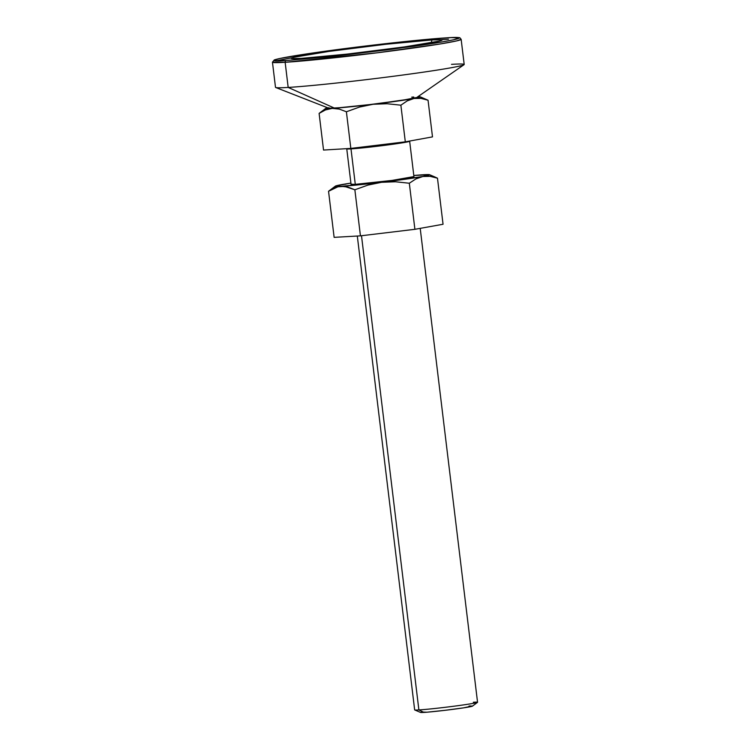 <?xml version="1.0" encoding="UTF-8"?>
<svg xmlns="http://www.w3.org/2000/svg" width="750" height="750" viewBox="0 0 750 750"><rect width="100%" height="100%" fill="white"/><g stroke="black" fill="none" stroke-linecap="round" stroke-linejoin="round"><path stroke-width="1.12" d="M357.309 236.034L414.656 709.894A31.678 1.106 -6.9 0 0 418.884 709.931L361.5 235.734L418.884 709.931L423.975 712.406A26.194 0.909 -6.9 0 0 452.522 709.397A26.194 0.909 -6.9 0 0 472.444 706.144L477.506 702.356A31.678 1.106 173.1 0 1 453.403 706.284A31.678 1.106 173.1 0 1 418.884 709.931A31.678 1.106 -6.9 0 0 454.322 706.163A31.678 1.106 -6.9 0 0 477.553 702.281L420.206 228.366M473.325 702.234A31.678 1.106 173.1 0 1 477.506 702.356M409.275 141.113A31.678 1.106 173.1 0 1 409.659 141.234A31.678 1.106 173.1 0 1 386.428 145.116A31.678 1.106 173.1 0 1 350.991 148.884A1.584 1.369 86.6 0 0 350.869 148.416A1.584 1.369 -93.4 0 1 350.991 148.884L346.762 148.847L351.197 185.55M413.953 176.719L409.659 141.234L381.666 145.725L350.991 148.884L355.284 184.359L350.991 148.884A31.678 1.106 173.1 0 1 346.762 148.847L346.725 148.669M420.15 96.806L428.053 100.228L420.956 98.381L413.953 98.494L419.85 97.162L418.612 96.666A47.522 1.659 173.1 0 1 420.15 96.806A47.522 1.659 173.1 0 1 413.953 98.494L373.125 104.269L387.019 103.734L400.875 105.188L407.213 100.884L413.953 98.494A47.522 1.659 173.1 0 1 373.125 104.269L359.484 107.072L346.397 111.769L350.831 148.416L405.309 141.834L400.875 105.188L405.309 141.834L432.497 136.884L428.053 100.228L432.497 136.884L405.309 141.834L350.831 148.416L323.541 150.056L319.106 113.4L325.509 109.912L332.241 108.375L339.309 109.106L346.397 111.769L350.831 148.416L323.541 150.056L319.106 113.4L325.509 109.912L332.241 108.375L339.309 109.106L346.397 111.769L359.484 107.072L373.125 104.269L387.019 103.734L400.875 105.188L407.213 100.884L413.953 98.494L420.956 98.381L428.053 100.228L420.966 97.566M325.463 109.097L319.106 113.4L325.969 108.206A47.522 1.659 173.1 0 1 327.441 107.7M472.256 705.994L463.65 707.841L444.806 710.344L426.947 712.2L421.359 712.031M468.984 706.05L471.094 705.956M418.884 709.931A31.678 1.106 173.1 0 1 414.722 709.95L420.534 712.425A26.194 0.909 -6.9 0 0 423.975 712.406L418.884 709.931M327.497 107.681L326.306 108.478L335.681 108.141L373.125 104.269A47.522 1.659 173.1 0 1 332.241 108.375A47.522 1.659 173.1 0 1 325.969 108.206M451.5 64.35A95.044 3.309 173.1 0 1 464.016 64.706A95.044 3.309 173.1 0 1 391.537 76.509A95.044 3.309 173.1 0 1 288.178 87.431L285.141 62.287L377.166 52.8L440.1 43.988L456.469 40.941L461.147 39.328A95.044 3.309 173.1 0 1 391.462 50.981A95.044 3.309 173.1 0 1 285.141 62.287L288.178 87.431A95.044 3.309 -6.9 0 0 394.5 76.125A95.044 3.309 -6.9 0 0 464.194 64.472L461.147 39.328L459.966 37.866C459.694 37.997 461.709 37.05 447 37.819A1.584 1.369 86.6 0 0 446.906 37.828C463.725 36.553 471.881 38.034 413.081 46.387L330.253 56.578L286.312 60.516A1.584 1.369 86.6 0 0 285.141 62.287A95.044 3.309 173.1 0 1 272.447 62.166L285.141 62.287A1.584 1.369 -93.4 0 1 286.312 60.516L334.022 56.184L387.769 49.809L440.278 42.262L453.478 39.825L459.337 37.856L451.078 37.603L423.009 39.75L345.441 48.534L305.363 54.112L279.741 58.519L274.022 60.15L274.631 60.722L286.312 60.516C269.484 61.791 261.328 60.309 320.128 51.956L402.966 41.766L446.906 37.828A1.584 1.369 -93.4 0 1 447.009 37.819C422.409 39.188 358.106 46.416 315.797 52.566C292.8 55.884 278.981 58.331 274.359 59.916L272.447 62.166L275.494 87.309A95.044 3.309 -6.9 0 0 288.178 87.431L334.378 108.075A45.028 1.566 -6.9 0 0 383.353 102.9A45.028 1.566 -6.9 0 0 417.694 97.303L402.581 100.228L370.2 104.531L339.497 107.709L329.55 108.225L328.397 108.056L328.959 107.681M431.934 39.938L431.231 42.741L431.934 39.938L441.431 39.778L441.928 40.238L439.537 41.044L404.419 46.913L347.147 54.103L301.275 58.406A76.031 2.644 173.1 0 1 291.141 58.35A76.031 2.644 173.1 0 1 346.312 49.059A76.031 2.644 173.1 0 1 431.934 39.938A76.031 2.644 173.1 0 1 442.087 40.078A76.031 2.644 173.1 0 1 385.772 49.434A76.031 2.644 173.1 0 1 301.275 58.406L291.778 58.566L291.281 58.106L293.681 57.3L328.8 51.431L386.062 44.241L431.934 39.938M411.769 97.134L413.775 97.031M417.394 97.041L464.016 64.706M288.178 87.431A95.044 3.309 173.1 0 1 275.709 87.497L328.472 108.103A45.028 1.566 -6.9 0 0 334.378 108.075L288.178 87.431M440.916 39.722L448.463 39.206M292.191 57.722L275.944 60.825M413.756 176.616L392.034 180.422L354.966 184.378A31.678 1.106 173.1 0 1 351.094 184.369M338.569 185.466L342.113 184.537A47.522 1.659 173.1 0 1 350.906 183.103L335.859 185.906L335.334 186.188L336.703 186.45L341.194 186.319A47.522 1.659 173.1 0 1 335.4 186.113L328.547 191.269L334.125 237.356L360.441 235.856L414.9 229.312L443.053 224.259L437.475 178.181L430.134 176.353L422.887 176.494L429.384 174.666L413.803 175.491A47.522 1.659 173.1 0 1 423.806 174.722L427.191 174.825L420.516 175.2L423.806 174.722A47.522 1.659 173.1 0 1 429.581 174.722A47.522 1.659 173.1 0 1 422.887 176.494L415.912 178.912L409.322 183.234L414.9 229.312L443.053 224.259L437.475 178.181L434.053 176.634L437.475 178.181L430.134 176.353L422.887 176.494A47.522 1.659 173.1 0 1 381.581 182.297L422.887 176.494L415.912 178.912L409.322 183.234L395.475 181.772L381.581 182.297L367.95 185.091L354.862 189.778L360.441 235.856L414.9 229.312L409.322 183.234L395.475 181.772L381.581 182.297A47.522 1.659 173.1 0 1 341.194 186.319L381.581 182.297L367.95 185.091L354.862 189.778L360.441 235.856L334.125 237.356L328.547 191.269L335.138 186.947M413.916 176.775A31.678 1.106 173.1 0 1 389.653 180.731A31.678 1.106 173.1 0 1 354.966 184.378L351.169 184.209M341.194 186.319L348.009 187.078L354.862 189.778L344.578 186.412L337.903 186.788L341.194 186.319M331.575 189.347L337.903 186.788L328.547 191.269M335.4 186.113A47.522 1.659 173.1 0 1 342.113 184.537L345.731 184.191M430.622 175.481L434.053 176.634M429.581 174.722L434.869 176.972"/></g></svg>
